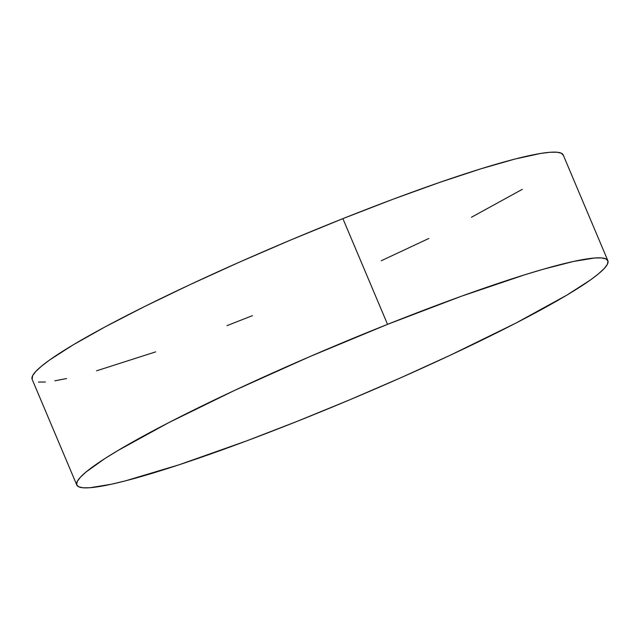 <?xml version="1.0" encoding="UTF-8"?>
<svg xmlns="http://www.w3.org/2000/svg" width="640" height="640" viewBox="0 0 640 640"><rect width="100%" height="100%" fill="white"/><g stroke="black" fill="none" stroke-linecap="round" stroke-linejoin="round"><path stroke-width="0.96" d="M607.864 260.696L563.208 154.968A288.256 27.712 157.1 0 0 342.888 218.632L387.544 324.352A288.256 27.712 -22.9 0 1 607.864 260.696A288.256 27.712 -22.9 0 1 297.112 421.368L246.896 440.792L179.008 464.816L125.184 480.92L111.208 484.264L90.056 487.72L83.08 487.792L78.6 486.76L76.656 484.624L77.28 481.424L80.448 477.168L86.144 471.912L104.848 458.592L117.688 450.664L168.576 422.72L234.432 390.48L309.576 356.72L387.544 324.352L461.616 296.16L525.416 274.576L543.416 269.192L573.448 261.456L594.6 258L601.576 257.928L606.056 258.968L608 261.096L607.384 264.304L604.208 268.552L598.52 273.808L590.36 280.024L566.976 295.056L516.08 323.008L450.232 355.248L400.776 377.76L349.072 400.088L297.112 421.368A288.256 27.712 -22.9 0 1 76.792 485.032A288.256 27.712 -22.9 0 1 387.544 324.352L342.888 218.632A288.256 27.712 157.1 0 0 32.136 379.304L76.792 485.032M563.344 155.376L561.4 153.24L556.92 152.208L549.944 152.28L540.536 153.464L514.816 159.08L480.76 168.856L439.664 182.408L393.104 199.208L342.888 218.632L290.928 239.912L239.224 262.24L189.768 284.752L144.464 306.592L105.04 326.92L73.024 344.944L49.64 359.976L41.48 366.192L35.792 371.448L32.616 375.696L32.144 379.32M38.424 382.072L45.4 382M54.808 380.816L66.552 378.544M96.584 370.808L155.68 351.872M227.008 325.64L252.456 315.648M381.248 260.752L428.856 238.464M471.424 217.28L522.312 189.336"/></g></svg>
